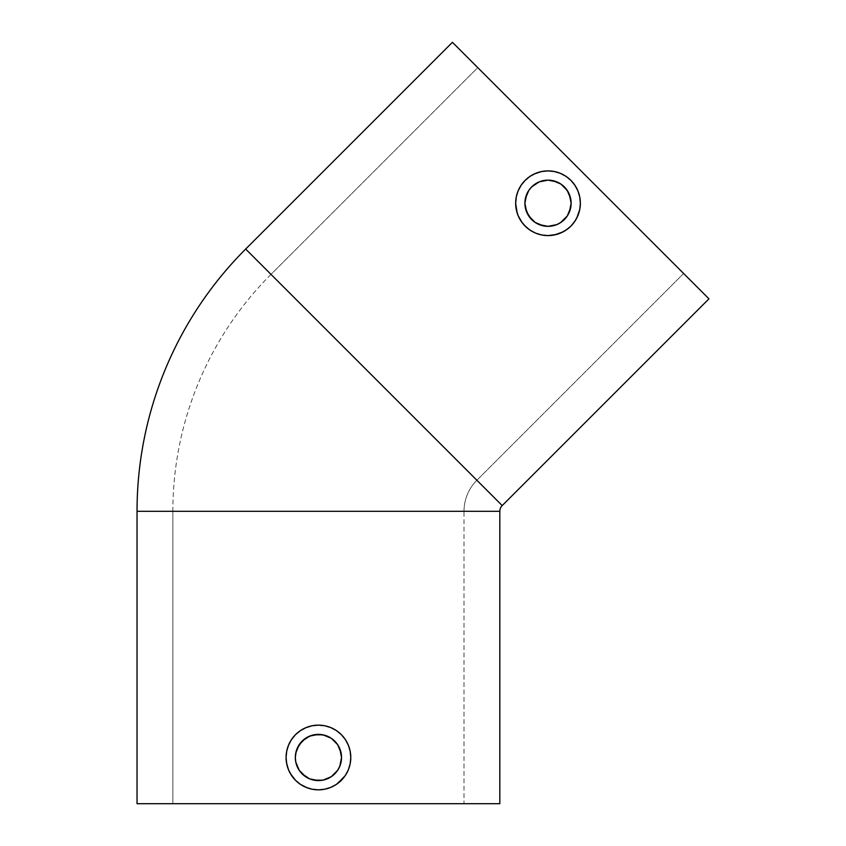 <?xml version="1.0" encoding="UTF-8"?>
<svg xmlns="http://www.w3.org/2000/svg" width="846" height="846" viewBox="0 0 846 846"><rect width="100%" height="100%" fill="white"/><g stroke="black" fill="none" stroke-linecap="round" stroke-linejoin="round"><path stroke-width="0.63" stroke-dasharray="4.23 3.17" d="M464.01 511.301A43.907 43.907 0 0 1 476.869 480.253L270.995 274.379A335.058 335.058 0 0 0 172.859 511.301L464.01 511.301L464.01 803.7L172.859 803.7L172.859 511.301L464.01 511.301L172.859 511.301L172.859 803.7L464.01 803.7L137.041 803.7L499.827 803.7L173.567 803.7L464.01 803.7L464.01 511.301L172.859 511.301A335.058 335.058 0 0 1 270.995 274.379L477.757 67.627L580.694 170.564L683.631 273.501L476.869 480.253L270.995 274.379L476.869 480.253A43.907 43.907 0 0 0 464.01 511.301M499.827 511.301L137.041 511.301L499.827 511.301M245.668 249.052L502.196 505.58L245.668 249.052M567.222 216.09L569.369 212.082M562.78 221.018L556.837 224.592L560.887 222.435M525.355 207.778L526.667 212.082L530.357 218.152M580.367 203.22L579.743 196.949L577.913 190.889L574.92 185.285L570.902 180.388L565.985 176.338L560.401 173.356L554.331 171.516L544.866 171.051L535.655 173.345L530.082 176.317L525.155 180.346L521.125 185.253L518.133 190.847L516.282 196.917L515.901 207.143M541.736 171.505L544.338 171.104M337.649 770.336L341.097 762.013L341.541 757.487M309.583 778.828L314.247 780.213M347.949 744.237L350.17 751.174L350.783 757.487L350.17 751.174L348.319 745.104L345.327 739.51L341.329 734.624L336.422 730.595L330.86 727.613L324.779 725.762L318.456 725.138L312.142 725.752L306.051 727.602L300.478 730.574L295.571 734.603L291.563 739.478L288.571 745.062L286.72 751.142L286.085 757.487L286.371 753.215M291.563 739.478L293.002 737.49M342.937 736.358L341.319 734.614M579.743 196.959L580.229 200.269M577.913 190.889L579.013 193.988M560.401 173.356L565.985 176.338L570.902 180.388L576.549 188.002M554.331 171.516L557.588 172.341M548.028 170.892L550.037 170.955M535.655 173.345L537.601 172.616M530.082 176.317L534.08 174.043M521.125 185.253L528.242 177.628M518.133 190.847L520.026 187.008M516.282 196.917L516.568 195.659M521.115 221.218L517.096 212.748M516.282 209.533L518.122 215.614L521.104 221.197L525.144 226.115L530.04 230.144L535.645 233.136L541.715 234.977L548.007 235.59L541.715 234.977L535.645 233.136L530.04 230.144L522.119 222.635M548.007 235.59L554.162 234.998M554.32 234.966L556.509 234.458M576.708 218.173L570.881 226.125L562.907 231.963M577.903 215.603L579.743 209.554L577.903 215.603L574.91 221.218L570.881 226.125L565.974 230.144L560.369 233.136M580.367 203.241L579.743 209.554M344.417 738.209L345.327 739.499M330.86 727.613L337.723 731.515M312.142 725.752L318.456 725.138L327.719 726.492M300.478 730.574L311.053 725.984M295.582 734.592L296.883 733.355M288.549 745.104L289.797 742.439M286.709 751.163L287.555 747.864M287.577 767.185L286.085 757.487L286.709 763.801L288.56 769.892L293.435 778.013L300.446 784.379L295.571 780.361M290.337 773.519L288.56 769.892M306.041 787.362L300.446 784.379L306.041 787.362L312.121 789.212L307.384 787.89M318.424 789.836L312.121 789.212L318.424 789.836L324.769 789.212L318.424 789.836M330.818 787.372L324.769 789.212L330.818 787.372L336.422 784.379L344.174 777.083M337.776 783.417L336.422 784.379M350.159 763.801L347.833 770.981M345.337 775.454L348.319 769.871L350.159 763.822L350.783 757.487L350.434 762.214M452.43 42.3L708.959 298.828L452.43 42.3M605.715 195.585L610.569 200.449M476.869 480.253L683.631 273.501L477.757 67.627L270.995 274.379L476.869 480.253M297.105 748.604L295.328 757.487L297.094 766.339M313.951 734.814L311.836 735.343M325.065 735.354L322.961 734.825M297.094 748.636L296.185 751.28M299.23 744.639L297.824 747.05M302.117 741.128L300.584 742.82M305.607 738.262L303.714 739.679M334.783 741.159L331.283 738.272M337.628 744.617L336.222 742.735M341.097 752.982L337.649 744.649M339.722 766.487L340.399 764.668M327.265 778.838L331.283 776.691L336.983 771.266M299.22 770.325L302.096 773.826M539.198 181.879L533.287 185.433M556.869 181.901L554.807 181.16M569.369 194.421L568.353 192.275M525.355 198.715L525.123 206.424M526.667 194.39L525.609 197.604M528.803 190.392L527.301 192.994M531.679 186.892L530.273 188.436M539.177 181.89L537.369 182.736M543.523 180.579L540.308 181.456M548.028 180.135L545.363 180.283M552.533 180.579L550.143 180.23M564.356 186.913L563.045 185.686M570.68 198.747L570.151 196.632M570.669 207.756L571.113 202.829M564.335 219.6L566.386 217.253M548.007 226.347L552.586 225.893M552.639 225.882L554.426 225.438M538.278 224.201L543.523 225.914"/><path stroke-width="1.27" d="M137.041 511.301A370.865 370.865 0 0 1 245.668 249.052L502.196 505.58A8.09 8.09 0 0 0 499.827 511.301L137.041 511.301L137.041 803.7L499.827 803.7L499.827 511.301L499.827 803.7L137.041 803.7L137.041 511.301L499.827 511.301A8.09 8.09 0 0 1 502.196 505.58L708.959 298.828L452.43 42.3L245.668 249.052A370.865 370.865 0 0 0 137.041 511.301M560.517 222.667L567.222 216.079L570.68 207.746L571.124 203.241A23.106 23.106 0 0 1 548.018 226.347A23.106 23.106 0 0 1 524.901 203.241L526.667 212.092L531.669 219.579L535.169 222.456L539.177 224.592L548.007 226.347L556.858 224.592L560.845 222.456L567.222 216.079L569.369 212.082L571.124 203.241L570.68 198.736L567.222 190.403L560.845 184.026L556.858 181.89L548.018 180.135L539.166 181.89L531.669 186.903L528.803 190.403L525.345 198.736L524.901 203.241L525.345 207.746L528.792 216.068L535.18 222.456L543.502 225.903L548.018 226.347L556.858 224.592M534.08 174.043L541.683 171.516L548.018 170.892L554.32 171.516L560.39 173.356L565.985 176.338L570.891 180.367L574.91 185.274L577.903 190.858L579.743 196.928L580.367 203.241L579.743 209.554L576.708 218.173M579.013 193.988L579.743 196.917M515.901 207.143L515.658 203.241A32.349 32.349 0 0 1 548.018 170.892A32.349 32.349 0 0 1 580.367 203.241A32.349 32.349 0 0 1 548.018 235.59A32.349 32.349 0 0 1 515.658 203.241L516.282 196.917L518.122 190.858L521.115 185.274L525.133 180.367L530.04 176.349L535.634 173.356M340.399 764.668L341.541 757.487A23.106 23.106 0 0 1 318.434 780.594A23.106 23.106 0 0 1 295.328 757.487L295.772 761.992L299.22 770.325L302.096 773.826L309.583 778.828L313.929 780.149L322.95 780.149L331.283 776.691L337.649 770.336L339.785 766.328L341.541 757.487L341.097 752.982L337.649 744.649L334.773 741.149L331.272 738.272L322.95 734.825L318.434 734.381L309.594 736.136L305.596 738.272L299.22 744.649L295.772 752.982L295.328 757.487L295.772 761.992L299.22 770.325L305.596 776.702L309.594 778.838L318.434 780.594L322.95 780.149L331.272 776.702L337.649 770.325L339.785 766.328M286.72 751.142L288.549 745.104L291.542 739.51L295.561 734.614L300.467 730.584L306.062 727.602L312.121 725.762L318.434 725.138L324.779 725.762L330.818 727.602L336.412 730.584L341.308 734.614L345.337 739.51L348.478 745.474M345.327 739.499L348.33 745.104L350.17 751.174L350.783 757.477A32.349 32.349 0 0 1 318.434 789.836A32.349 32.349 0 0 1 286.085 757.487A32.349 32.349 0 0 1 318.434 725.138A32.349 32.349 0 0 1 350.783 757.487L350.17 763.801L348.33 769.871L345.337 775.454L337.776 783.417M580.229 200.269L580.367 203.22M576.549 188.002L577.913 190.889M557.588 172.341L560.401 173.356M550.037 170.955L554.331 171.516M544.338 171.104L548.028 170.892M537.601 172.616L541.704 171.516M528.242 177.628L530.082 176.317M524.435 181.086L525.155 180.346M520.026 187.008L521.125 185.253M516.568 195.659L518.133 190.847M517.096 212.748L515.658 203.241L516.282 196.928M522.119 222.635L518.122 215.624L516.282 209.554M556.509 234.458L548.007 235.59L541.715 234.977L535.645 233.136L530.04 230.144L525.133 226.115L521.104 221.208M562.907 231.963L554.32 234.966L548.018 235.59M566.397 229.858L560.39 233.126M341.329 734.624L337.723 731.515M342.937 736.358L344.417 738.209M327.719 726.492L330.86 727.613M317.673 725.149L318.434 725.138M311.053 725.984L312.142 725.752M296.883 733.355L300.478 730.574M293.002 737.49L295.582 734.592M289.797 742.439L291.542 739.51M287.555 747.864L288.549 745.104M286.371 753.215L286.709 751.163M300.446 784.379L295.561 780.361L291.542 775.465L288.549 769.871L286.561 763.018M288.549 769.871L287.577 767.185M295.561 780.361L290.337 773.519M307.384 787.89L300.467 784.379M344.174 777.083L336.422 784.379L330.818 787.372L324.748 789.212L318.434 789.836L312.121 789.212L306.062 787.372M347.833 770.981L345.337 775.454M348.552 769.31L348.33 769.86M350.434 762.214L350.159 763.801M502.196 505.58L245.668 249.052L452.43 42.3L708.959 298.828L502.196 505.58M610.569 200.449L605.715 195.585M336.412 784.379L330.818 787.372M286.709 763.801L286.085 757.487L286.709 751.174M296.185 751.28L295.328 757.487A23.106 23.106 0 0 1 318.434 734.381A23.106 23.106 0 0 1 341.541 757.487L339.785 748.647L337.649 744.649L331.283 738.272L327.296 736.147L331.706 738.569M325.065 735.354L318.456 734.381L309.604 736.136L302.107 741.138L297.094 748.636M322.961 734.825L313.94 734.825M299.241 744.617L300.584 742.82M297.824 747.05L297.105 748.604M305.618 738.262L311.836 735.343M303.714 739.679L302.117 741.128M334.783 741.159L336.222 742.735M341.097 752.982L341.541 757.487M337.649 770.336L336.983 771.266M313.929 780.149L322.95 780.149L327.275 778.838M302.096 773.826L309.583 778.828M297.094 766.328L299.22 770.325M577.903 215.624L574.91 221.218L570.891 226.115L565.985 230.144M580.367 203.241L579.743 209.554M537.369 182.736L531.69 186.892L528.813 190.382L526.667 194.379L524.901 203.241A23.106 23.106 0 0 1 548.018 180.135A23.106 23.106 0 0 1 571.124 203.241L569.369 194.411L567.232 190.413L560.856 184.026L552.533 180.579L548.028 180.135L539.177 181.89M525.355 198.715L525.609 197.604M526.667 194.379L527.301 192.994M528.813 190.382L530.273 188.436M533.287 185.433L531.679 186.892M545.363 180.283L543.523 180.579M540.308 181.456L539.198 181.879M550.143 180.23L548.028 180.135M556.869 181.901L560.856 184.026M554.807 181.16L552.533 180.579M568.353 192.275L564.356 186.913M563.045 185.686L560.856 184.037M569.369 194.411L570.151 196.632M570.68 198.747L571.124 203.241M570.669 207.756L569.369 212.082M566.386 217.253L567.222 216.09M562.78 221.018L564.335 219.6M556.837 224.592L554.426 225.438M543.513 225.903L548.007 226.347M530.357 218.152L535.169 222.456L539.177 224.592M525.345 207.746L525.123 206.424"/></g></svg>
